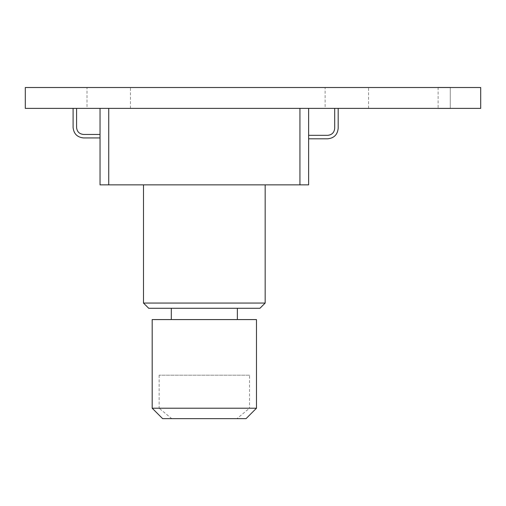 <?xml version="1.0" encoding="UTF-8"?>
<svg xmlns="http://www.w3.org/2000/svg" width="506" height="506" viewBox="0 0 506 506"><rect width="100%" height="100%" fill="white"/><g stroke="black" fill="none" stroke-linecap="round" stroke-linejoin="round"><path stroke-width="0.38" stroke-dasharray="2.53 1.9" d="M450.283 87.355L438.114 87.355L450.283 87.355L438.114 87.355L450.283 87.355L438.114 87.355L450.283 87.355L438.114 87.355L450.283 87.355L438.114 87.355L450.283 87.355L450.283 108.556L438.114 108.556L450.283 108.556L438.114 108.556L450.283 108.556L438.114 108.556L450.283 108.556L438.114 108.556L450.283 108.556L438.114 108.556L450.283 108.556L450.283 87.355L450.283 108.556M438.114 87.355L438.114 108.556M162.616 418.645L171.717 418.645L159.137 408.215L152.186 408.215M237.358 319.571L171.306 319.571L237.358 319.571M237.358 308.274L171.306 308.274L237.358 308.274M265.169 184.861L143.495 184.861L265.169 184.861M325.137 108.385L368.589 108.385L325.137 108.385L325.137 87.525L368.589 87.525L325.137 87.525M368.589 108.385L368.589 87.525M87.007 108.385L130.459 108.385L87.007 108.385L87.007 87.525L130.459 87.525L87.007 87.525M130.459 108.385L130.459 87.525M422.472 108.385L465.925 108.385M76.577 108.385L73.098 108.385L76.577 108.385L73.098 108.385L76.577 108.385L73.098 108.385L76.577 108.385L76.577 127.506C77.02 131.699 79.334 134.014 83.528 134.457C79.334 134.014 77.02 131.699 76.577 127.506C77.02 131.699 79.334 134.014 83.528 134.457C79.334 134.014 77.02 131.699 76.577 127.506C77.02 131.699 79.334 134.014 83.528 134.457L100.043 134.457L100.043 137.936L100.043 134.457L100.043 137.936L100.043 134.457L100.043 137.936L100.043 134.457L83.528 134.457L100.043 134.457M334.694 108.385L338.172 108.385L334.694 108.385L338.172 108.385L334.694 108.385L334.694 128.372C334.251 132.566 331.936 134.887 327.743 135.323C331.936 134.887 334.251 132.566 334.694 128.372C334.251 132.566 331.936 134.887 327.743 135.323L308.622 135.323L308.622 138.802L308.622 135.323L308.622 138.802L308.622 135.323L327.743 135.323L308.622 135.323M100.043 108.385L299.931 108.385L100.043 108.385L100.043 184.861L308.622 184.861L308.622 108.385L299.931 108.385L308.622 108.385M25.3 108.385L480.7 108.385L480.7 87.525L25.3 87.525L25.3 108.385M422.472 87.525L465.925 87.525M308.622 138.802L327.743 138.802C334.03 138.138 337.508 134.666 338.172 128.372L338.172 108.385M327.743 138.802C334.03 138.138 337.508 134.666 338.172 128.372M100.043 137.936L83.528 137.936C77.241 137.271 73.762 133.793 73.098 127.506L73.098 108.385M83.528 137.936C77.241 137.271 73.762 133.793 73.098 127.506C73.762 133.793 77.241 137.271 83.528 137.936C77.241 137.271 73.762 133.793 73.098 127.506M265.169 303.062L143.495 303.062M148.707 308.274L259.951 308.274M256.479 408.215L249.521 408.215L236.941 418.645L171.717 418.645M249.521 375.193L159.137 375.193L249.521 375.193L249.521 408.215M159.137 375.193L159.137 408.215M152.186 319.571L256.479 319.571M236.941 418.645L246.049 418.645M299.931 108.385L299.931 184.861M108.733 184.861L108.733 108.385"/><path stroke-width="0.76" d="M256.479 408.215L246.049 418.645L162.616 418.645L152.186 408.215L256.479 408.215L256.479 319.571L152.186 319.571L152.186 408.215M237.358 319.571L237.358 308.274M171.306 319.571L171.306 308.274M265.169 303.062L259.951 308.274L148.707 308.274L143.495 303.062L265.169 303.062L265.169 184.861M143.495 303.062L143.495 184.861M480.7 108.385L25.3 108.385L25.3 87.525L480.7 87.525L480.7 108.385M308.622 108.385L308.622 184.861L100.043 184.861L100.043 108.385M308.622 135.323L327.743 135.323C331.936 134.887 334.251 132.566 334.694 128.372L334.694 108.385M308.622 138.802L327.743 138.802C334.03 138.138 337.508 134.666 338.172 128.372L338.172 108.385M327.743 138.802C334.03 138.138 337.508 134.666 338.172 128.372M100.043 134.457L83.528 134.457C79.334 134.014 77.02 131.699 76.577 127.506L76.577 108.385M100.043 137.936L83.528 137.936C77.241 137.271 73.762 133.793 73.098 127.506L73.098 108.385M83.528 137.936C77.241 137.271 73.762 133.793 73.098 127.506M465.925 108.385L422.472 108.385M422.472 87.525L465.925 87.525M108.733 108.385L108.733 184.861M299.931 184.861L299.931 108.385"/></g></svg>
